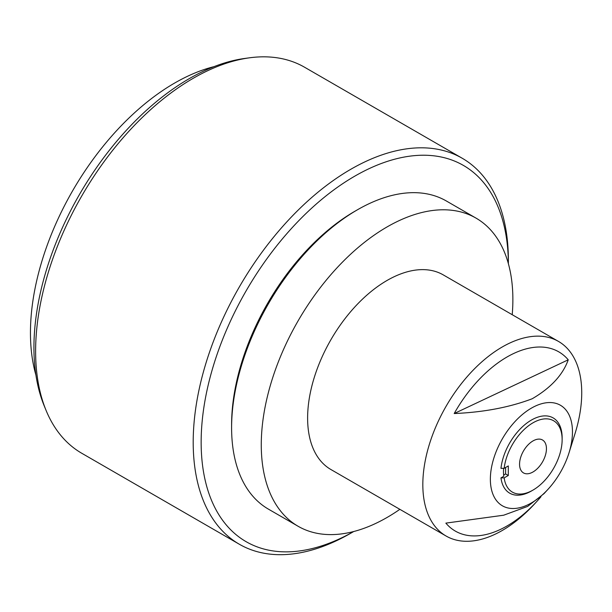 <?xml version="1.0" encoding="UTF-8"?>
<svg xmlns="http://www.w3.org/2000/svg" width="612" height="612" viewBox="0 0 612 612"><rect width="100%" height="100%" fill="white"/><g stroke="black" fill="none" stroke-linecap="round" stroke-linejoin="round"><path stroke-width="0.92" d="M231.604 427.704L231.604 424.644A174.168 100.559 -60 0 1 294.846 263.887A174.168 100.559 -60 0 1 354.753 211.339L357.408 209.809A177.916 102.717 120 0 0 296.208 263.489A177.916 102.717 120 0 0 231.734 420.972A177.916 102.717 120 0 0 231.604 427.704A177.916 102.717 120 0 0 268.454 509.153L298.113 526.274A177.916 102.717 120 0 0 399.858 509.329M512.221 314.706A177.916 102.717 120 0 0 512.741 306.298A177.916 102.717 120 0 0 476.029 218.124L446.362 200.996A177.916 102.717 120 0 0 357.408 209.809M476.029 218.124A177.916 102.717 120 0 0 341.603 262.999A177.916 102.717 120 0 0 261.401 438.1A177.916 102.717 120 0 0 298.113 526.274M547.954 489.363A58.056 33.522 120 0 0 568.984 452.949A58.056 33.522 120 0 0 572.289 436.272A58.056 33.522 120 0 0 535.171 406.161A58.056 33.522 120 0 0 490.533 474.797A58.056 33.522 120 0 0 547.954 489.363L544.03 493.632L527.636 506.415L503.684 515.205L445.857 523.122A103.482 59.746 120 0 0 536.533 501.771A103.482 59.746 120 0 0 540.97 496.745M568.984 452.949L574.997 433.701A112.363 64.872 120 0 0 581.4 401.434A112.363 64.872 120 0 0 558.458 341.404A112.363 64.872 120 0 0 475.264 368.026A112.363 64.872 120 0 0 423.16 475.998A112.363 64.872 120 0 0 446.094 536.028A112.363 64.872 120 0 0 534.299 504.196L536.533 501.771M558.458 341.404L443.249 274.887A112.363 64.872 120 0 0 360.055 301.509A112.363 64.872 120 0 0 307.951 409.482A112.363 64.872 120 0 0 330.885 469.511L446.094 536.028M503.622 468.325A39.505 22.812 120 0 0 503.592 468.639A39.505 22.812 120 0 0 503.783 476.266L500.968 477.888L504.166 477.88A41.203 23.784 120 0 0 532.998 490.09L532.998 490.09A41.203 23.784 120 0 0 562.137 439.63A41.203 23.784 120 0 0 532.998 422.808A41.203 23.784 120 0 0 504.166 468.325L500.968 468.333A43.452 25.084 -60 0 1 531.415 420.062A43.452 25.084 -60 0 1 562.137 437.794L562.137 439.63M531.415 491.008L532.998 490.09L531.415 491.008A43.452 25.084 -60 0 1 500.968 477.888M508.365 263.634A217.245 125.422 120 0 0 354.761 176.164A217.245 125.422 120 0 0 201.149 441.619A217.245 125.422 120 0 0 353.705 531.53L350.783 533.213A222.86 128.665 -60 0 1 239.353 544.252A222.86 128.665 -60 0 1 205.196 365.67A222.86 128.665 -60 0 1 350.783 169.287A222.86 128.665 -60 0 1 462.213 158.248A222.86 128.665 -60 0 1 508.373 260.268A222.86 128.665 -60 0 1 508.358 262.586M45.992 410.193L44.156 405.718A219.616 126.799 -60 0 1 189.23 78.657A219.616 126.799 -60 0 1 244.639 58.469L249.428 57.819A222.86 128.665 120 0 0 193.201 78.305A222.86 128.665 120 0 0 45.992 410.193A222.86 128.665 120 0 0 81.771 453.27L239.353 544.252M35.932 375.133A203.941 117.749 -60 0 1 174.657 83.048A203.941 117.749 -60 0 1 214.039 66.639M532.998 471.974A19.01 10.978 120 0 0 545.422 455.221A19.01 10.978 120 0 0 542.507 439.99A19.01 10.978 120 0 0 532.998 440.931A19.01 10.978 120 0 0 520.582 457.684A19.01 10.978 120 0 0 523.497 472.915A19.01 10.978 120 0 0 532.998 471.974M503.638 475.057L505.596 473.925L508.304 475.486L508.304 465.931L504.166 468.325M505.596 467.499L505.596 473.925M462.213 158.248L304.631 67.266A222.86 128.665 120 0 0 249.428 57.819M350.791 533.213L350.791 533.213A222.86 128.665 -60 0 1 350.783 533.213L353.713 531.522M508.304 475.486L504.166 477.88M454.196 413.544C483.557 412.281 509.551 407.347 532.188 398.764C550.831 387.893 562.849 374.904 568.234 359.81A103.482 59.746 120 0 0 454.196 413.544L568.234 359.81M508.373 263.65L508.373 260.268"/></g></svg>
